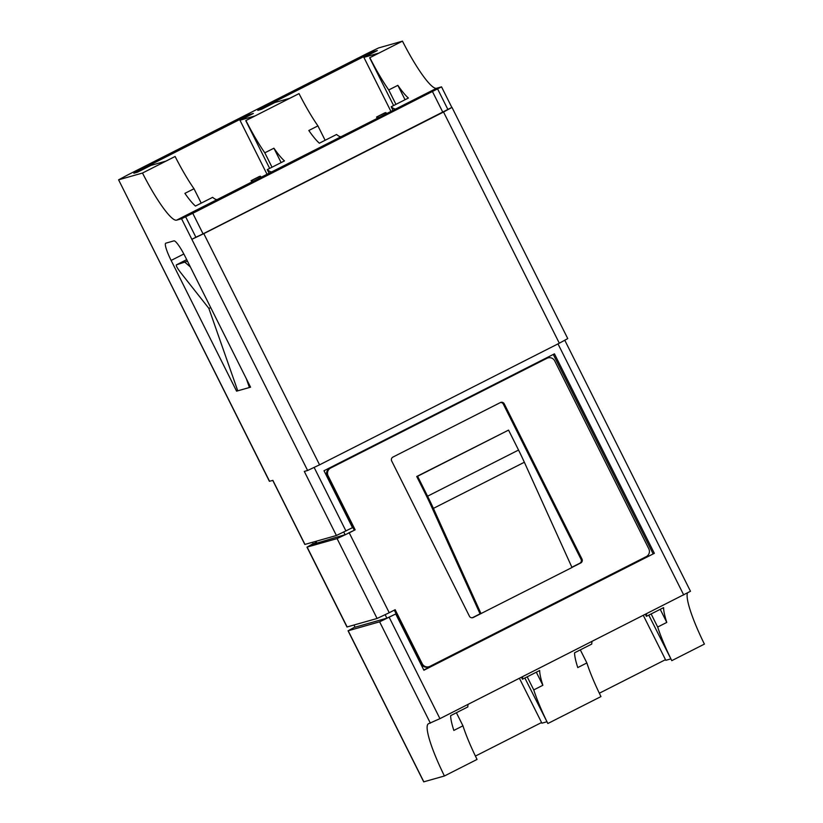 <?xml version="1.0" encoding="UTF-8"?>
<svg xmlns="http://www.w3.org/2000/svg" width="823" height="823" viewBox="0 0 823 823"><rect width="100%" height="100%" fill="white"/><g stroke="black" fill="none" stroke-linecap="round" stroke-linejoin="round"><path stroke-width="1.23" d="M386.779 113.821L385.884 112.576L384.639 112.936L376.543 117.041L377.325 118.615M385.884 112.576L376.543 117.041M378.683 117.926L377.798 116.681M354.96 626.982L348.18 630.757L379.619 621.818L395.729 613.979L423.896 670.231L654.347 553.323L554.445 353.839L323.995 470.735L352.501 527.666L336.401 535.506L304.829 544.456L272.752 480.395M336.401 535.506L304.304 471.425L307.617 470.489L191.841 239.298L203.795 233.639L319.571 464.83L307.617 470.489M304.963 544.445L272.866 480.365L269.399 481.311L128.882 200.37L269.563 481.301M312.545 542.285L313.306 543.808M353.983 625.038L355.073 627.208L386.882 618.176L395.729 613.979M343.777 532.09L345.166 534.868M385.174 614.75L386.882 618.176M687.472 593.044A57.487 9.382 -116.9 0 0 704.406 644.1L671.784 660.653A57.487 9.382 -116.9 0 1 657.68 627.033L666.784 622.414A57.487 9.382 -116.9 0 1 663.585 607.631L646.384 616.355L645.417 614.421M443.546 112.021L451.992 107.391L567.757 338.592L559.321 343.212L443.546 112.021L203.795 233.639M564.825 340.352L690.487 591.274L439.935 718.654L428.711 723.643A57.487 9.382 -116.9 0 0 428.433 723.756A57.487 9.382 -116.9 0 0 444.43 775.986L423.711 781.85L348.047 630.768M319.571 464.83L559.321 343.212M451.992 107.391L447.856 109.418M444.43 775.986L477.052 759.434A57.487 9.382 63.1 0 1 462.948 725.814L453.843 730.433A57.487 9.382 63.1 0 1 450.644 715.65L467.834 706.926A57.487 9.382 63.1 0 1 468.184 704.323M521.494 677.278L522.461 679.222L539.662 670.498A57.487 9.382 -116.9 0 0 542.861 685.281L533.757 689.9A57.487 9.382 -116.9 0 0 547.861 723.52L600.975 696.577A57.487 9.382 63.1 0 1 586.871 662.957L577.767 667.576A57.487 9.382 63.1 0 1 574.557 652.793L591.758 644.07A57.487 9.382 63.1 0 1 592.107 641.456M522.811 676.609A57.487 9.382 -116.9 0 0 522.461 679.222M646.734 613.742A57.487 9.382 -116.9 0 0 646.384 616.355M269.203 173.458L267.28 169.62L284.48 160.897A57.487 9.382 63.1 0 1 273.915 148.202L264.811 152.821A57.487 9.382 63.1 0 1 245.933 120.559L254.852 115.992L239.956 120.23L253.361 113.43L249.678 114.469L133.851 173.231L137.534 172.182L150.938 165.382L165.824 161.154L175.114 156.483L142.492 173.036A57.487 9.382 -116.9 0 0 176.585 220.153L181.554 218.743L192.777 213.301L441.529 86.857L451.827 107.412M175.114 156.483A57.487 9.382 -116.9 0 0 194.002 188.745L184.897 193.364A57.487 9.382 -116.9 0 0 195.452 206.059L212.653 197.335A57.487 9.382 -116.9 0 0 217.303 199.505L271.929 171.791A57.487 9.382 63.1 0 1 267.28 169.62M299.037 93.616A57.487 9.382 -116.9 0 0 317.925 125.888L308.82 130.497A57.487 9.382 -116.9 0 0 319.375 143.202L336.576 134.478A57.487 9.382 -116.9 0 0 341.226 136.639L395.842 108.924A57.487 9.382 63.1 0 1 391.203 106.764L408.393 98.04A57.487 9.382 63.1 0 1 397.838 85.345L388.734 89.964A57.487 9.382 63.1 0 1 369.846 57.703L378.765 53.135L363.879 57.363L377.284 50.563L373.601 51.612L257.774 110.364L261.457 109.325L274.851 102.525L289.747 98.287L299.037 93.616L245.933 120.559M393.116 110.601L391.203 106.764M142.492 173.036L118.594 179.826L127.606 175.001L367.346 53.382L378.57 47.94L402.468 41.15L369.846 57.703M402.468 41.15A57.487 9.382 -116.9 0 0 436.56 88.277L441.529 86.857M185.597 216.696L195.895 237.24L191.841 239.298L181.554 218.743M118.594 179.826L128.882 200.37M237.754 390.822L250.573 387.18L185.113 256.467A18.394 3.004 -116.9 0 0 173.941 240.861L165.845 243.166A18.394 3.004 -116.9 0 0 165.752 243.197A18.394 3.004 -116.9 0 0 171.133 260.438L236.592 391.162L237.754 390.822L208.826 308.316L210.801 307.751M648.781 615.141L671.784 660.653M643.349 615.46L665.817 660.313L670.714 658.925M599.339 693.223L665.488 659.665M524.858 677.998L547.861 723.52M519.426 678.327L541.894 723.18L546.791 721.792M475.416 756.08L541.565 722.522M456.395 712.728L462.948 725.814M536.308 672.196L542.861 685.281M527.204 676.815L533.757 689.9M660.231 609.329L666.784 622.414M651.127 613.948L657.68 627.033M580.318 649.872L586.871 662.957M272.022 167.223L264.811 152.821M269.677 168.406L245.748 120.611M281.127 162.604L273.915 148.202M201.213 203.137L194.002 188.745M250.007 115.127L249.678 114.469M267.136 174.507L239.956 120.23M325.126 140.28L317.925 125.888M393.6 105.55L369.661 57.754M395.945 104.356L388.734 89.964M405.05 99.737L397.838 85.345M373.93 52.261L373.601 51.612M391.059 111.65L363.879 57.363M237.672 390.606L236.592 391.162M250.47 386.975L249.42 387.51L246.324 378.693M186.399 259.79L176.369 264.883C175.844 265.603 177.295 268.195 180.7 272.66L208.826 308.316M187.479 261.189L176.369 264.883L186.728 259.677M185.082 262.403L190.36 266.94M195.895 237.24L203.065 233.845L192.777 213.301M437.589 88.905L447.877 109.459L203.065 233.845M261.333 177.449L260.449 176.215L259.194 176.564L251.108 180.669L251.889 182.243M260.449 176.215L251.108 180.669M253.247 181.554L252.352 180.319M423.783 670.004L654.347 553.323M653.061 553.694L553.272 354.425M355.155 529.827L349.23 532.841L389.228 612.724L395.163 609.72L422.209 663.719A5.843 5.761 74.1 0 0 429.956 666.332L646.281 556.605A5.843 5.761 74.1 0 0 648.802 548.776L554.723 360.896A5.843 5.761 74.1 0 0 546.976 358.283L330.651 468.02A5.843 5.761 74.1 0 0 328.13 475.848L355.155 529.827L348.294 533.109M571.954 567.428L580.729 562.973A2.922 2.881 74.1 0 0 581.984 559.064L504.273 403.867A2.922 2.881 74.1 0 0 500.394 402.56L392.952 457.063A2.922 2.881 74.1 0 0 391.686 460.973L469.408 616.17A2.922 2.881 74.1 0 0 473.287 617.476L571.995 567.51L524.354 462.248L433.392 508.388L481.033 613.649M472.299 617.764A2.922 2.881 74.1 0 0 472.351 617.744L480.066 613.835L431.314 506.186A58.402 9.537 -116.9 0 0 425.532 494.067L416.736 476.496L417.6 476.26L427.579 496.197A58.402 9.537 63.1 0 1 433.392 508.388M571.872 567.253L579.793 563.241A2.922 2.881 74.1 0 0 581.048 559.321L503.337 404.124A2.922 2.881 74.1 0 0 500.446 402.529M480.992 613.567L480.066 613.835M316.485 542.141L312.277 544.487L345.084 534.693M313.213 543.602L307.133 547.089L337.08 538.581L349.23 532.841M389.228 612.724L377.088 618.474L346.977 626.992L306.969 547.11M547.984 357.892L547.058 358.149A5.843 5.761 74.1 0 0 546.04 358.55L329.714 468.287A5.843 5.761 74.1 0 0 327.194 476.116L354.229 530.094M394.31 610.152L421.273 663.986A5.843 5.761 74.1 0 0 428.011 667L428.937 666.733M416.736 476.496L508.552 430.11L518.541 450.047A58.402 9.537 63.1 0 1 524.354 462.248M508.552 430.11L417.6 476.26M314.18 467.515L345.958 530.989M348.18 630.757L423.835 781.84M430.378 723.17L379.619 621.818M389.186 617.301L439.935 718.654M683.728 594.978L557.994 343.891M341.226 136.639L271.929 171.791M436.56 88.277L395.842 108.924M217.303 199.505L176.585 220.153M183.838 253.998L171.133 260.438M442.815 112.226L432.517 91.682M579.793 563.241L580.729 562.973M472.351 617.744L473.287 617.476M307.133 547.089L347.141 626.982M377.088 618.474L337.08 538.581M327.194 476.116L328.13 475.848M329.714 468.287L330.651 468.02M546.04 358.55L546.976 358.283M421.273 663.986L422.209 663.719M503.337 404.124L504.273 403.867M581.048 559.321L581.984 559.064M518.541 450.047L427.579 496.197"/></g></svg>
